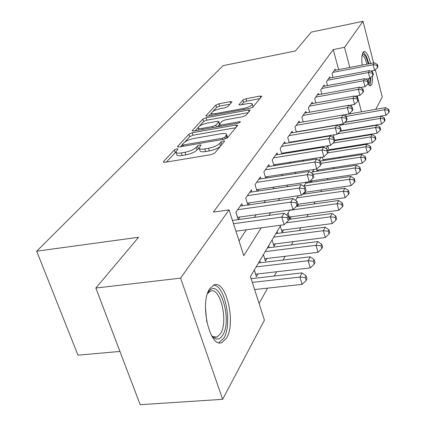 <?xml version="1.0" encoding="UTF-8"?>
<svg xmlns="http://www.w3.org/2000/svg" width="426" height="426" viewBox="0 0 426 426"><rect width="100%" height="100%" fill="white"/><g stroke="black" fill="none" stroke-linecap="round" stroke-linejoin="round"><path stroke-width="0.64" d="M176.811 148.834L174.399 149.877L163.552 161.603L163.344 162.024L165.016 162.317L211.216 154.611L214.784 153.035L224.534 141.288L224.64 141.038L223.373 140.841L220.956 141.901L219.715 143.386C217.446 145.585 213.73 147.215 208.57 148.275L204.736 148.93C201.264 149.451 199.389 149.148 199.107 148.024L201.077 145.064L199.863 144.877L197.451 145.926L196.141 147.412C193.793 149.606 190.076 151.23 185.006 152.274L181.247 152.913C177.903 153.419 176.108 153.126 175.858 152.039L177.972 149.015L176.811 148.834M175.858 152.007L166.401 162.088M222.042 144.292L220.546 146.017L219.715 143.386M199.107 147.976L196.988 150.011L196.141 147.412M372.521 75.807C372.702 80.141 372.34 83.171 371.429 84.88L370.407 85.834L367.718 84.05M362.148 65.093C361.509 58.751 361.812 54.48 363.058 52.281L363.996 51.487C366.285 51.466 368.506 55.455 370.657 63.458M226.52 338.09L222.1 342.44C209.906 349.144 199.219 302.838 209.832 288.62L213.911 284.983C226.11 279.318 236.286 322.791 226.52 338.09M231.813 102.091L231.941 101.814L230.317 101.649L218.895 103.784L215.838 105.078L206.062 115.648L205.907 115.963L207.515 116.149L249.796 108.412L252.953 107.054L261.82 96.239L260.105 96.068L245.983 98.715L242.926 100.014L238.927 104.748L240.605 104.929L247.682 103.619C250.477 103.151 252.006 103.316 252.267 104.12C251.606 105.808 248.704 107.261 243.56 108.465L215.801 113.561C213.133 114.003 211.69 113.838 211.472 113.066C212.196 111.362 215.103 109.913 220.199 108.71L224.736 107.869L227.835 106.548L231.813 102.091M280.835 225.189L250.445 276.543L264.434 320.171L222.644 399.327L140.191 404.7L95.85 288.045L138.599 237.255L36.695 251.186L223.054 65.641L295.388 50.982L311.278 32.104L363.016 21.3L373.586 62.899M95.85 288.045L180.592 278.119L229.071 209.869L243.763 255.68L261.202 227.814M338.595 69.614L333.249 49.586L213.351 212.111L229.071 209.869M333.249 49.586L344.527 47.334L363.016 21.3M192.232 132.752L188.926 134.174L177.679 146.331L177.493 146.714L179.144 146.97L224.06 139.233L227.484 137.731L237.586 125.569L237.719 125.244L235.94 125.004L192.232 132.752L193.037 135.239L189.735 136.666L184.847 141.991M192.371 130.447L202.845 119.126L206.019 117.773L248.443 110.03L250.19 110.238L246.111 115.292L242.884 116.687L225.263 119.866L222.026 121.256L219.033 124.839L220.737 125.063L239.284 121.756L240.525 121.916L238.129 123.135L193.83 131.016L192.201 130.793L192.371 130.447L192.573 131.064M341.002 131.165L341.199 130.825M335.566 140.516L335.874 139.984M329.889 150.277L330.32 149.537M323.962 160.48L324.527 159.505M317.759 171.145L318.467 169.926M311.262 182.323L312.13 180.832M304.452 194.032L305.49 192.243M297.305 206.322L298.535 204.214M288.093 212.931L289.92 219.033L291.235 216.77M280.287 226.115L282.177 232.346L283.562 229.971M272.076 239.998L274.035 246.356L275.489 243.853M263.417 254.626L265.451 261.122L266.985 258.481M254.285 270.063L256.393 276.698L258.018 273.907M232.516 220.423L231.749 218.213M242.516 205.79L241.846 203.66L235.882 212.255L238.209 219.571L239.955 217.004M251.979 191.961L251.356 189.948L245.711 198.085L247.884 205.023M260.946 178.856L260.366 176.96L255.02 184.671L257.032 191.205M269.456 166.433L268.918 164.638L263.843 171.955L265.712 178.127M277.544 154.633L277.038 152.934L272.214 159.888L273.961 165.719M285.234 143.413L284.76 141.805L280.175 148.418L281.804 153.94M292.561 132.731L292.119 131.203L287.747 137.502L289.275 142.742M299.547 122.544L299.132 121.09L294.962 127.097L296.395 132.076M306.219 112.826L305.825 111.442L301.848 117.177L303.195 121.911M312.593 103.539L312.226 102.224L308.419 107.703L309.686 112.214M318.691 94.663L318.344 93.4L314.702 98.646L315.9 102.943M324.532 86.164L324.202 84.96L320.719 89.982L321.843 94.082M330.129 78.017L329.815 76.866L326.476 81.68L327.541 85.599M239.045 240.967L246.313 229.806M254.397 217.393L256.117 214.752M263.96 202.712L265.387 200.524M273.002 188.83L274.158 187.057M281.559 175.693L282.475 174.293M289.675 163.238L290.367 162.178M297.375 151.416L297.87 150.66M304.697 140.175L305.011 139.696M248.118 204.986L249.604 202.808M257.538 191.13L258.736 189.362M266.452 178.015L267.4 176.614M274.908 165.57L275.627 164.511M282.939 153.759L283.45 153.003M290.575 142.524L290.899 142.05M333.01 77.473L331.998 73.725L335.203 69.108L335.496 70.205M259.099 303.536L267.587 288.136M274.248 276.048L276.607 271.767M283.072 260.041L285.143 256.282M291.421 244.897L293.232 241.611M299.329 230.546L300.905 227.686M306.837 216.925L308.2 214.454M313.973 203.985L315.139 201.871M320.757 191.668L321.742 189.879M327.221 179.942L328.047 178.446M333.388 168.755L334.064 167.53M339.277 158.073L339.81 157.103M344.9 147.865L345.31 147.124M350.284 138.099L350.577 137.566M354.416 128.918L354.341 128.625M350.369 113.747L350.14 112.879M251.186 278.668L250.483 276.479M260.467 262.746L259.823 260.696M269.259 247.671L268.668 245.754M277.603 233.384L277.054 231.584M297.273 206.328L297.055 205.604M304.228 194.064L303.882 192.866M307.082 182.946L306.858 182.168M310.873 182.381L310.394 180.715M313.616 171.785L313.232 170.448M317.216 171.231L316.593 169.037M319.825 161.017L319.495 159.856M323.281 160.586L322.306 157.114M329.09 150.405L327.812 145.804M333.931 138.024L333.452 136.277M345.113 122.39L345.039 122.118M36.695 251.186L77.969 355.167L119.951 351.445M222.644 399.327L180.592 278.119M375.306 69.667L382.25 97L375.732 109.338M366.642 126.565L366.461 126.9M372.068 70.865L372.212 71.989M361.466 111.82L357.302 95.967L356.535 97.272M352.014 104.908L351.019 106.591M346.391 114.413L345.241 116.357M340.496 124.371L339.181 126.597M334.314 134.818L332.818 137.348M327.823 145.788L326.13 148.653M320.996 157.322L319.09 160.549M313.813 169.463L311.667 173.094M306.241 182.264L303.829 186.332M298.243 195.774L295.548 200.332M289.786 210.061L286.778 215.151M365.476 127.065L365.396 126.772M349.815 67.457L344.527 47.334M268.982 215.375L270.643 212.728M278.194 200.662L279.562 198.473M286.89 186.764L288.003 184.99M295.122 173.611L296.001 172.21M302.923 161.145L303.589 160.08M310.33 149.313L310.799 148.557M317.365 138.067L317.663 137.593M175.981 152.401L176.721 154.622C176.971 155.719 178.766 156.017 182.11 155.511L181.247 152.913M196.988 150.011C194.639 152.215 190.933 153.839 185.864 154.883L182.11 155.511M199.219 148.37L199.954 150.639C200.236 151.768 202.11 152.077 205.582 151.56L204.736 148.93M220.546 146.017C218.282 148.221 214.571 149.856 209.416 150.916L205.582 151.56M235.807 127.709L193.037 135.239M182.088 144.994L180.486 146.741M182.168 144.579L182.035 144.845L183.201 145.021L222.516 138.232L224.907 137.183L226.648 134.557C226.334 133.46 224.443 133.184 220.972 133.732L194.384 138.375C189.495 139.393 185.89 140.953 183.563 143.056L182.168 144.579M227.159 138.035L227.367 136.852M195.135 130.782L198.165 127.486M199.443 126.091L203.617 121.543L202.845 119.126M248.299 112.656L206.791 120.185L203.617 121.543M207.244 123.109C201.951 124.349 198.915 125.888 198.138 127.725C198.351 128.551 199.815 128.743 202.536 128.306L212.531 126.522L215.806 125.116L218.82 121.538L217.143 121.325L207.244 123.109M219.028 124.818L217.255 126.847M218.82 121.538L219.571 123.929M252.698 107.288L252.948 106.378M259.951 98.624L246.702 101.09L243.645 102.394L241.622 104.743M229.918 104.216L219.624 106.133L216.573 107.427L212.931 111.394M211.472 112.986L208.777 115.92M254.615 289.547L302.103 284.376L299.893 277.065L302.002 272.896L251.132 278.673M252.32 282.39L299.893 277.065L305.288 277.544L306.166 280.468L306.992 278.79L306.118 275.872L305.288 277.544M302.002 272.896L306.118 275.872M306.166 280.468L302.103 284.376M235.908 231.196L284.094 224.752L281.783 217.111L233.512 223.719M287.321 217.686L288.237 220.743L289.137 219.198L288.221 216.147L287.321 217.686L281.783 217.111L284.073 213.288L232.458 220.428M284.094 224.752L288.237 220.743M288.221 216.147L284.073 213.288M207.526 293.636L208.293 292.305C218.57 275.377 233.017 319.047 222.761 335.065C220.476 338.856 217.771 339.953 214.64 338.366L211.413 335.427M211.589 335.645L213.027 336.689L217.026 337.078L220.572 333.659C228.538 321.492 220.333 286.506 210.487 291.128L207.654 293.392M218.9 342.658L223.815 338.175C232.697 324.292 225.104 284.978 213.495 285.154M362.26 54.411C363.415 53.532 364.757 54.693 366.285 57.888L368.368 63.9M367.02 64.156L365.173 58.91C364.065 56.573 363.032 55.407 362.079 55.412M369.283 85.653C370.364 84.433 370.886 81.696 370.844 77.436M368.943 63.788L366.392 56.253L363.24 52.031M370.151 78.107C369.965 81.93 369.209 83.853 367.894 83.879M368.202 81.355L368.698 78.586M255.595 274.19L310.277 267.89L308.152 260.744L310.149 256.803L258.47 262.986M256.164 266.884L308.152 260.744L313.382 261.229L314.228 264.088L315.011 262.501L314.17 259.647L313.382 261.229M310.149 256.803L314.17 259.647M314.228 264.088L310.277 267.89M264.711 258.752L318.009 252.304L315.964 245.312L317.849 241.585L267.39 247.905M265.206 251.601L315.964 245.312L321.039 245.807L321.854 248.603L322.588 247.101L321.779 244.311L321.039 245.807M317.849 241.585L321.779 244.311M321.854 248.603L318.009 252.304M273.343 244.125L325.326 237.548L323.355 230.706L325.139 227.175L275.851 233.613M273.78 237.117L323.355 230.706L328.286 231.206L329.069 233.943L329.772 232.521L328.989 229.784L328.286 231.206M325.139 227.175L328.989 229.784M329.069 233.943L325.326 237.548M281.538 230.237L332.269 223.554L330.363 216.855L332.056 213.506L289.057 219.337M286.107 222.803L330.363 216.855L335.155 217.361L335.917 220.04L336.583 218.687L335.826 216.014L335.155 217.361M332.056 213.506L335.826 216.014M335.917 220.04L332.269 223.554M235.929 212.185L237.57 217.335L292.96 209.619L290.745 202.153L237.639 209.72M296.113 202.733L296.991 205.715L297.838 204.262L296.959 201.285L296.113 202.733L290.745 202.153L292.902 198.548L240.126 206.136M292.96 209.619L296.991 205.715M296.959 201.285L292.902 198.548M247.298 203.138L301.336 195.326L299.201 188.036L247.378 195.683M304.409 188.617L305.256 191.53L306.06 190.156L305.213 187.248L304.409 188.617L299.201 188.036L301.246 184.628L249.732 192.296M301.336 195.326L305.256 191.53M305.213 187.248L301.246 184.628M256.564 189.687L309.26 181.811L307.205 174.681L256.596 182.397M312.258 175.262L313.073 178.116L313.834 176.811L313.019 173.968L312.258 175.262L307.205 174.681L309.138 171.46L258.827 179.186M309.26 181.811L313.073 178.116M313.019 173.968L309.138 171.46M265.35 176.934L316.763 169.01L314.782 162.034L265.339 169.798M319.692 162.62L320.48 165.405L321.199 164.175L320.411 161.39L319.692 162.62L314.782 162.034L316.614 158.978L267.453 166.752M316.763 169.01L320.48 165.405M320.411 161.39L316.614 158.978M289.318 217.031L338.856 210.268L337.014 203.708L338.627 200.524L296.208 206.477M289.648 210.3L337.014 203.708L341.684 204.214L342.413 206.839L343.047 205.556L342.318 202.936L341.684 204.214M338.627 200.524L342.318 202.936M342.413 206.839L338.856 210.268M273.689 164.819L323.877 156.864L321.965 150.043L273.636 157.838M326.742 150.623L327.503 153.355L328.185 152.183L327.429 149.457L326.742 150.623L321.965 150.043L323.707 147.14L275.643 154.942M323.877 156.864L327.503 153.355M327.429 149.457L323.707 147.14M297.811 204.315L345.124 197.637L343.34 191.205L344.874 188.175L302.364 194.336M297.002 197.866L343.34 191.205L347.888 191.711L348.596 194.288L349.198 193.063L348.489 190.497L347.888 191.711M344.874 188.175L348.489 190.497M348.596 194.288L345.124 197.637M281.618 153.301L330.64 145.33L328.792 138.652L281.527 146.469M333.441 139.233L334.176 141.906L334.825 140.788L334.09 138.125L333.441 139.233L328.792 138.652L330.443 135.894L283.439 143.711M330.64 145.33L334.176 141.906M334.09 138.125L330.443 135.894M304.35 192.414L351.088 185.608L349.363 179.303L350.822 176.423L305.714 183.148M304.015 186.024L349.363 179.303L353.793 179.815L354.48 182.339L355.05 181.172L354.368 178.659L353.793 179.815M350.822 176.423L354.368 178.659M354.48 182.339L351.088 185.608M289.158 142.337L337.067 134.36L335.283 127.821L289.036 135.644M339.81 128.396L340.518 131.016L341.135 129.957L340.427 127.342L339.81 128.396L335.283 127.821L336.854 125.196L290.857 133.018M337.067 134.36L340.518 131.016M340.427 127.342L336.854 125.196M310.495 181.077L356.775 174.149L355.103 167.966L356.493 165.213L312.322 171.982M313.131 174.356L355.103 167.966L359.422 168.478L360.082 170.948L360.63 169.841L359.97 167.37L359.422 168.478M356.493 165.213L359.97 167.37M360.082 170.948L356.775 174.149M296.342 131.89L343.191 123.913L341.46 117.507L296.192 125.329M345.869 118.082L346.562 120.643L347.147 119.637L346.46 117.075L345.869 118.082L341.46 117.507L342.957 115.004L297.928 122.826M343.191 123.913L346.562 120.643M346.46 117.075L342.957 115.004M316.912 170.166L362.196 163.211L360.577 157.146L361.908 154.521L319.963 161.108M320.959 163.328L360.577 157.146L364.789 157.657L365.433 160.08L365.955 159.02L365.311 156.603L364.789 157.657M361.908 154.521L365.311 156.603M365.433 160.08L362.196 163.211M342.967 115.009L349.032 113.955L347.35 107.671L303.019 115.489M351.652 108.247L352.323 110.76L352.882 109.796L352.217 107.288L351.652 108.247L347.35 107.671L348.782 105.286L304.681 113.098M349.032 113.955L352.323 110.76M352.217 107.288L348.782 105.286M323.046 159.739L367.377 152.764L365.806 146.816L367.074 144.302L327.748 150.623M327.77 152.891L365.806 146.816L369.917 147.321L370.545 149.702L371.041 148.69L370.418 146.315L369.917 147.321M367.074 144.302L370.418 146.315M370.545 149.702L367.377 152.764M349.032 105.435L354.602 104.45L352.973 98.289L309.542 106.09M357.169 98.859L357.819 101.324L358.357 100.403L357.707 97.948L357.169 98.859L352.973 98.289L354.336 96.01L311.124 103.806M354.602 104.45L357.819 101.324M357.707 97.948L354.336 96.01M328.909 149.76L372.335 142.774L370.806 136.932L372.02 134.531L334.783 140.644M332.919 143.12L370.806 136.932L374.821 137.444L375.428 139.776L375.908 138.807L375.301 136.48L374.821 137.444M372.02 134.531L375.301 136.48M375.428 139.776L372.335 142.774M354.815 96.287L359.922 95.365L358.346 89.327L315.778 97.101M362.441 89.891L363.069 92.309L363.586 91.43L362.957 89.018L362.441 89.891L358.346 89.327L359.65 87.149L317.29 94.918M359.922 95.365L363.069 92.309M362.957 89.018L359.65 87.149M334.655 140.186L377.074 133.21L375.588 127.48L376.754 125.175L340.23 131.293M337.642 133.801L375.588 127.48L379.518 127.986L380.109 130.276L380.562 129.35L379.976 127.06L379.518 127.986M376.754 125.175L379.976 127.06M380.109 130.276L377.074 133.21M360.337 87.538L365.013 86.68L363.479 80.754L321.742 88.501M367.484 81.318L368.096 83.688L368.586 82.846L367.973 80.482L367.484 81.318L363.479 80.754L364.731 78.672L323.196 86.409M365.013 86.68L368.096 83.688M367.973 80.482L364.731 78.672M340.566 130.931L381.616 124.051L380.173 118.423L381.291 116.213L344.687 122.464M339.975 125.249L380.173 118.423L384.012 118.923L384.587 121.176L385.024 120.286L384.454 118.039L384.012 118.923M381.291 116.213L384.454 118.039M384.587 121.176L381.616 124.051M365.609 79.161L369.89 78.363L368.394 72.548L327.461 80.264M372.308 73.107L372.904 75.434L373.373 74.63L372.782 72.303L372.308 73.107L368.394 72.548L369.592 70.551L328.851 78.256M369.89 78.363L372.904 75.434M372.782 72.303L369.592 70.551M345.076 122.251L385.977 115.27L384.566 109.738L385.637 107.618L346.375 114.44M345.481 116.495L384.566 109.738L388.326 110.238L388.885 112.453L389.305 111.601L388.746 109.391L388.326 110.238M385.637 107.618L388.746 109.391M388.885 112.453L385.977 115.27M370.652 71.131L374.56 70.396L373.107 64.683L332.94 72.367M376.935 65.242L377.511 67.526L377.963 66.749L377.388 64.47L376.935 65.242L373.107 64.683L374.252 62.771L334.277 70.439M374.56 70.396L377.511 67.526M377.388 64.47L374.252 62.771M175.251 152.444L174.399 149.877M221.786 144.52L220.956 141.901M198.292 148.52L197.451 145.926M185.864 154.883L185.006 152.274M209.416 150.916L208.57 148.275M163.808 162.359L163.552 161.603M236.51 126.857L235.94 125.004M177.908 147.018L177.679 146.331M189.735 136.666L188.926 134.174M183.59 146.203L183.201 145.021M222.894 139.435L222.516 138.232M225.434 138.876L224.907 137.183M226.962 138.168L226.179 135.66M206.791 120.185L206.019 117.773M248.986 111.83L248.443 110.03M221.083 126.165L220.737 125.063M239.572 122.693L239.284 121.756M202.888 129.403L202.536 128.306M212.883 127.624L212.531 126.522M216.403 127.001L215.806 125.116M219.422 124.232L218.676 121.857M216.12 114.573L215.801 113.561M243.874 109.498L243.56 108.465M239.21 104.977L239.055 104.466M243.645 102.394L242.926 100.014M246.702 101.09L245.983 98.715M260.621 97.815L260.105 96.068M206.237 116.207L206.062 115.648M216.573 107.427L215.838 105.078M219.624 106.133L218.895 103.784M230.801 103.225L230.317 101.649M205.46 307.732L206.77 321.902M255.664 274.179L254.327 269.983M182.546 146.384L182.062 144.915M227.457 137.14L226.648 134.557M219.534 126.442L219.06 124.919M198.905 130.111L198.212 127.96M212.175 115.297L211.536 113.263M253.001 106.548L252.267 104.12M213.027 336.689L214.64 338.366M213.288 337.419L213.692 337.381M214.645 337.296L217.026 337.078"/></g></svg>
